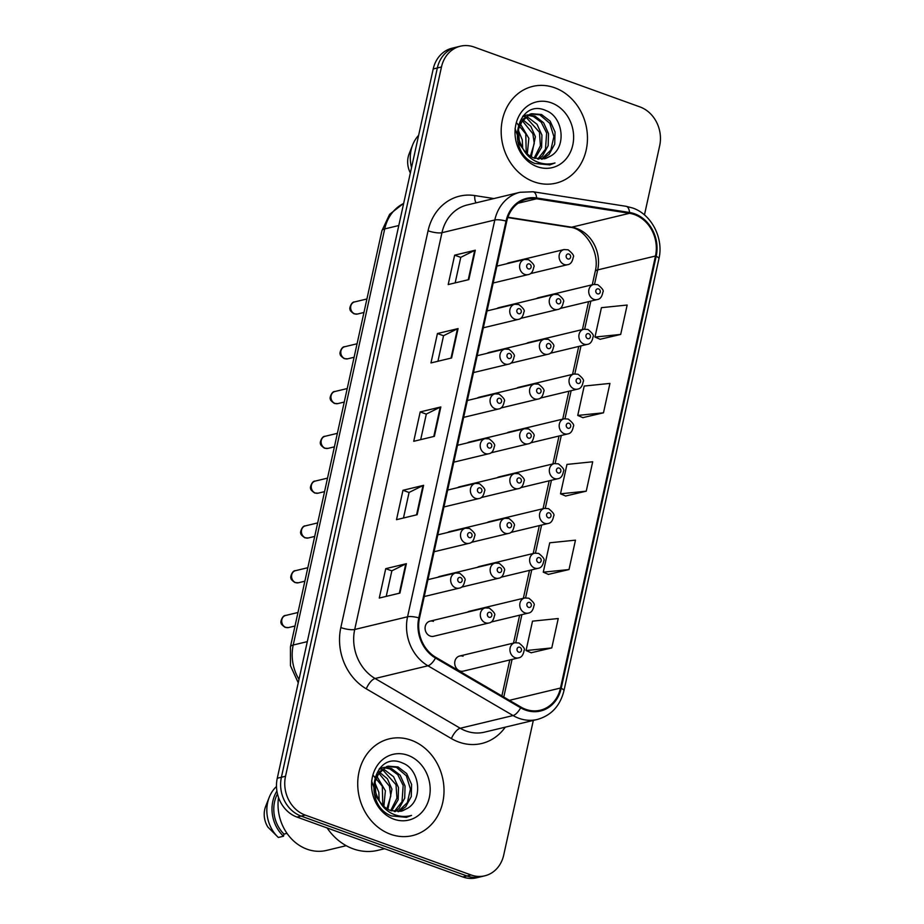 <?xml version="1.0" encoding="UTF-8"?>
<svg xmlns="http://www.w3.org/2000/svg" width="924" height="924" viewBox="0 0 924 924"><rect width="100%" height="100%" fill="white"/><g stroke="black" fill="none" stroke-linecap="round" stroke-linejoin="round"><path stroke-width="1.39" d="M433.425 621.367A7.773 6.676 76.5 0 0 429.995 621.159A7.773 6.676 76.5 0 0 425.075 628.308A7.773 6.676 76.5 0 0 430.203 636.07A7.773 6.676 76.5 0 0 433.633 636.278L488.854 622.995A7.773 6.676 -103.5 0 1 485.412 622.788A7.773 6.676 -103.5 0 1 480.295 615.026A7.773 6.676 -103.5 0 1 485.216 607.888L429.995 621.159M442.019 576.264A7.773 6.676 76.5 0 0 439.847 576.368A7.773 6.676 76.5 0 0 437.861 577.269M451.871 531.473A7.773 6.676 76.5 0 0 449.688 531.577A7.773 6.676 76.5 0 0 447.701 532.478M471.563 441.903A7.773 6.676 76.5 0 0 469.392 441.995A7.773 6.676 76.5 0 0 467.405 442.896M461.723 486.694A7.773 6.676 76.5 0 0 459.54 486.786A7.773 6.676 76.5 0 0 457.553 487.687M501.108 307.53A7.773 6.676 76.5 0 0 498.937 307.634A7.773 6.676 76.5 0 0 496.95 308.535M491.268 352.321A7.773 6.676 76.5 0 0 489.085 352.425A7.773 6.676 76.5 0 0 487.098 353.315M481.416 397.112A7.773 6.676 76.5 0 0 479.233 397.204A7.773 6.676 76.5 0 0 477.246 398.105M510.96 262.739A7.773 6.676 76.5 0 0 508.778 262.843A7.773 6.676 76.5 0 0 506.791 263.744M463.063 656.248A7.773 6.676 76.5 0 0 459.632 656.028A7.773 6.676 76.5 0 0 454.712 663.178A7.773 6.676 76.5 0 0 459.84 670.939A7.773 6.676 76.5 0 0 463.271 671.147L518.491 657.876A7.773 6.676 -103.5 0 1 515.049 657.669A7.773 6.676 -103.5 0 1 509.933 649.907A7.773 6.676 -103.5 0 1 514.853 642.758L518.965 642.989C523.562 646.673 525.271 649.145 524.104 650.415C523.284 655.035 521.413 657.518 518.491 657.876M471.667 611.145A7.773 6.676 76.5 0 0 469.484 611.238A7.773 6.676 76.5 0 0 467.498 612.138M481.508 566.354A7.773 6.676 76.5 0 0 479.337 566.458A7.773 6.676 76.5 0 0 477.35 567.359M501.201 476.772A7.773 6.676 76.5 0 0 499.029 476.876A7.773 6.676 76.5 0 0 497.043 477.777M491.36 521.563A7.773 6.676 76.5 0 0 489.177 521.667A7.773 6.676 76.5 0 0 487.191 522.568M530.746 342.4A7.773 6.676 76.5 0 0 528.574 342.504A7.773 6.676 76.5 0 0 526.588 343.405M520.905 387.191A7.773 6.676 76.5 0 0 518.722 387.295A7.773 6.676 76.5 0 0 516.735 388.196M511.053 431.982A7.773 6.676 76.5 0 0 508.87 432.086A7.773 6.676 76.5 0 0 506.883 432.986M540.598 297.609A7.773 6.676 76.5 0 0 538.415 297.713A7.773 6.676 76.5 0 0 536.428 298.614M554.666 87.757A49.757 42.735 76.5 0 0 532.698 86.406A49.757 42.735 76.5 0 0 501.178 132.132A49.757 42.735 76.5 0 0 533.98 181.809A49.757 42.735 76.5 0 0 555.959 183.16A49.757 42.735 76.5 0 0 587.468 137.433A49.757 42.735 76.5 0 0 554.666 87.757A49.757 42.735 76.5 0 0 532.698 86.406A49.757 42.735 76.5 0 0 501.178 132.132A49.757 42.735 76.5 0 0 533.98 181.809A49.757 42.735 76.5 0 0 555.959 183.16A49.757 42.735 76.5 0 0 587.468 137.433A49.757 42.735 76.5 0 0 554.666 87.757M411.215 740.205A49.757 42.735 76.5 0 0 389.247 738.854A49.757 42.735 76.5 0 0 357.727 784.58A49.757 42.735 76.5 0 0 390.54 834.256A49.757 42.735 76.5 0 0 412.508 835.608A49.757 42.735 76.5 0 0 444.017 789.893A49.757 42.735 76.5 0 0 411.215 740.205A49.757 42.735 76.5 0 0 389.247 738.854A49.757 42.735 76.5 0 0 357.727 784.58A49.757 42.735 76.5 0 0 390.54 834.256A49.757 42.735 76.5 0 0 412.508 835.608A49.757 42.735 76.5 0 0 444.017 789.893A49.757 42.735 76.5 0 0 411.215 740.205M634.453 214.576A33.172 28.494 -103.5 0 1 655.486 256.017L560.498 688.045A33.172 28.494 -103.5 0 1 540.332 710.209A33.172 28.494 -103.5 0 1 520.94 707.079L435.793 657.311A33.172 28.494 -103.5 0 1 419.496 618.11L506.733 221.321A33.172 28.494 -103.5 0 1 526.911 199.157A33.172 28.494 -103.5 0 1 536.601 198.775L629.498 213.305A33.172 28.494 -103.5 0 1 634.453 214.576M634.626 213.791A34.003 29.198 76.5 0 0 629.544 212.485L536.648 197.967A34.003 29.198 76.5 0 0 506.04 221.067L418.803 617.856A34.003 29.198 76.5 0 0 435.493 658.038L520.651 707.807A34.003 29.198 76.5 0 0 561.203 688.288L656.19 256.26A34.003 29.198 76.5 0 0 634.626 213.791M644.455 214.934L659.667 145.761A31.093 26.715 76.5 0 0 639.951 106.918L474.116 47.043A31.093 26.715 76.5 0 0 460.383 46.2L452.136 48.187A31.093 26.715 76.5 0 0 433.217 68.965L277.269 778.239A31.093 26.715 76.5 0 0 296.997 817.082L462.82 876.957L466.955 875.964A31.093 26.715 76.5 0 0 480.676 876.807A31.093 26.715 76.5 0 1 466.955 875.964L301.12 816.088L466.955 875.964L471.078 874.97A31.093 26.715 76.5 0 0 484.811 875.813A31.093 26.715 76.5 0 0 503.719 855.035L533.321 720.42M277.269 778.239L281.404 777.246A31.093 26.715 76.5 0 0 301.12 816.088A31.093 26.715 76.5 0 1 281.404 777.246L437.341 67.972L281.404 777.246L285.528 776.252A31.093 26.715 76.5 0 0 305.255 815.095L471.078 874.97M456.26 47.193A31.093 26.715 76.5 0 0 437.341 67.972A31.093 26.715 76.5 0 1 456.26 47.193M531.161 652.76L551.778 647.92L558.235 618.526L532.513 621.159L526.045 650.554L531.335 652.829M548.394 574.382L569.011 569.554L575.467 540.159L549.734 542.792L543.277 572.175L548.567 574.462M600.092 339.27L620.697 334.43L627.165 305.036L601.432 307.669L594.975 337.064L600.265 339.339M582.859 417.636L603.476 412.809L609.932 383.414L584.199 386.047L577.743 415.43L583.032 417.717M565.627 496.015L586.243 491.175L592.7 461.781L566.966 464.414L560.51 493.809L565.8 496.084M460.383 46.2A31.093 26.715 76.5 0 0 441.476 66.978L285.528 776.252M399.919 593.092L379.267 598.047L385.735 568.664L406.375 563.698L399.919 593.092M451.605 357.969L430.965 362.936L437.433 333.541L458.073 328.586L451.605 357.969M468.838 279.602L448.198 284.557L454.654 255.174L475.306 250.208L468.838 279.602M417.151 514.714L396.5 519.681L402.968 490.286L423.608 485.331L417.151 514.714M434.372 436.347L413.733 441.302L420.201 411.919L440.84 406.953L434.372 436.347M420.201 411.919L426.311 414.125M420.697 439.628L426.322 414.067L440.228 407.161A8.293 2.091 12.4 0 1 440.84 406.953M402.968 490.286L409.078 492.492M403.465 518.006L409.089 492.434L422.996 485.539A8.293 2.091 12.4 0 1 423.608 485.331M454.654 255.174L460.764 257.38M455.162 282.883L460.776 257.322L474.693 250.416A8.293 2.091 12.4 0 1 475.306 250.208M437.433 333.541L443.532 335.747M437.93 361.261L443.555 335.689L457.461 328.794A8.293 2.091 12.4 0 1 458.073 328.586M385.735 568.664L391.845 570.87M386.232 596.373L391.857 570.813L405.763 563.906A8.293 2.091 12.4 0 1 406.375 563.698M586.243 491.175L560.51 493.809M603.476 412.809L577.743 415.43M620.697 334.43L594.975 337.064M569.011 569.554L543.277 572.175M551.778 647.92L526.045 650.554M462.82 876.957A31.093 26.715 76.5 0 0 476.553 877.8L484.811 875.813M522.672 116.447L524.566 116.62M525.479 116.782L528.378 117.637L537.052 124.301L541.938 135.147L541.603 147.309L535.088 158.431M523.1 115.939L527.65 114.911M528.493 114.876L534.938 116.066L543.601 122.719L548.498 133.564L548.163 145.726L542.538 155.983L538.646 159.182M527.72 115.269L533.298 116.459L541.21 122.211L546.627 132.975L545.472 149.214L537.756 159.067M518.168 124.971L530.041 114.126L531.681 113.721L523.065 119.127L518.526 129.117L519.288 141.014L522.903 148.637C525.814 153.245 529.614 156.422 534.291 158.166L544.64 158.801L550.877 155.913L545.807 158.454M531.681 113.721L541.487 114.484L550.161 121.148L555.047 131.993L554.712 144.156L549.087 154.4L542.03 159.228M527.974 155.694L517.752 141.672M530.826 113.952L539.859 114.876L549.78 123.331L553.892 136.602L550.831 150.115L541.464 159.147M518.352 130.365L522.279 139.87L522.661 148.244M515.061 128.552L521.182 145.738M520.2 123.643L528.84 138.3L527.304 153.927M516.343 122.499L525.768 133.853L526.23 152.887M522.695 119.577L530.826 126.311L535.389 136.717L531.335 156.814M522.037 120.443L532.859 133.703L534.28 143.416L530.364 156.237M526.749 118.029L539.454 132.248L540.413 145.68L534.164 158.12M550.877 155.913C567.093 146.754 562.878 116.713 546.165 110.661C516.99 96.997 504.677 151.975 534.892 163.467L549.849 164.888L555.001 162.959C548.325 164.807 541.764 164.172 535.308 161.053C529.926 158.327 525.791 154.181 522.903 148.637M551.351 102.841A33.795 29.025 76.5 0 0 515.869 124.509A33.795 29.025 76.5 0 0 537.306 166.724A33.795 29.025 76.5 0 0 572.776 145.056A33.795 29.025 76.5 0 0 551.351 102.841M418.618 135.343A33.172 28.494 76.5 0 0 412.693 144.837L409.159 153.788A20.732 17.81 76.5 0 0 410.36 172.938M412.693 144.837A33.172 28.494 76.5 0 0 411.55 167.533M555.001 162.959L549.561 164.946M327.119 827.962A55.971 48.083 76.5 0 0 353.118 848.821A55.971 48.083 76.5 0 0 377.835 850.346L384.603 848.717M278.54 797.504A44.052 37.838 76.5 0 0 307.091 849.214A44.052 37.838 76.5 0 0 326.542 850.415L346.211 845.679M379.221 768.907L381.115 769.068M382.028 769.23L384.938 770.085L393.601 776.749L398.498 787.595L398.152 799.757L391.637 810.891M379.66 768.387L384.199 767.359M385.042 767.324L391.487 768.514L400.15 775.178L405.047 786.024L404.712 798.174L399.087 808.431L395.195 811.63M384.269 767.717L389.847 768.907L397.759 774.659L403.176 785.423L402.021 801.662L394.305 811.515M374.717 777.431L386.59 766.574L388.23 766.169L379.614 771.575L375.075 781.565L375.837 793.462L379.452 801.085C382.363 805.693 386.163 808.87 390.84 810.625L401.189 811.26L407.426 808.361L402.356 810.902M388.23 766.169L398.036 766.943L406.71 773.596L411.596 784.441L411.261 796.604L405.636 806.848L398.579 811.676M384.523 808.154L374.301 794.12M387.375 766.4L396.408 767.336L406.329 775.779L410.441 789.05L407.38 802.563L398.013 811.595M374.901 782.813L378.828 792.318L379.21 800.704M371.61 780.999L377.731 798.197M376.749 776.102L385.389 790.748L383.853 806.375M372.892 774.947L382.317 786.301L382.779 805.347M379.244 772.025L387.375 778.759L391.938 789.165L387.884 809.274M378.586 772.891L389.408 786.162L390.829 795.864L386.913 808.696M383.298 770.489L396.003 784.695L396.962 798.14L390.713 810.567M407.426 808.361C423.642 799.202 419.427 769.161 402.714 763.109C373.539 749.445 361.226 804.423 391.441 815.915L406.398 817.336L411.55 815.407C404.874 817.255 398.313 816.62 391.857 813.501C386.475 810.775 382.34 806.629 379.452 801.085M407.9 755.289A33.795 29.025 76.5 0 0 372.418 776.957A33.795 29.025 76.5 0 0 393.855 819.172A33.795 29.025 76.5 0 0 429.337 797.504A33.795 29.025 76.5 0 0 407.9 755.289M277.477 793.912A31.093 26.715 76.5 0 0 283.98 834.083L287.006 833.356M276.495 786.463A33.172 28.494 76.5 0 0 269.242 797.285L265.708 806.236A20.732 17.81 76.5 0 0 267.914 827.13L278.343 837.467L283.506 836.22L283.98 834.083M269.242 797.285A33.172 28.494 76.5 0 0 278.343 837.467M276.911 791.036A33.172 28.494 76.5 0 0 283.506 836.22M411.55 815.407L406.11 817.405M655.486 256.017L597.689 269.912A33.172 28.494 76.5 0 0 576.657 228.471A33.172 28.494 76.5 0 0 571.702 227.2L507.911 217.221M505.278 727.165A51.825 44.514 -103.5 0 1 458.847 742.076A51.825 44.514 -103.5 0 1 451.432 738.599L366.285 688.83A51.825 44.514 -103.5 0 1 340.829 627.569L428.066 230.781A51.825 44.514 -103.5 0 1 474.74 195.565L493.901 198.568M520.651 707.807A10.36 4.1 120.3 0 1 513.074 715.546L460.233 728.251A41.465 35.609 76.5 0 0 466.158 731.034A41.465 35.609 76.5 0 0 484.465 732.166L537.318 719.461A41.465 35.609 -103.5 0 1 513.074 715.546L427.928 665.788A41.465 35.609 -103.5 0 1 407.565 616.782L494.802 219.993A10.36 2.61 12.4 0 1 506.04 221.067M561.203 688.288A10.36 2.61 12.4 0 1 563.929 690.829L658.916 258.801C663.882 238.323 651.57 214.322 632.594 207.981L626.022 206.295A10.36 5.001 98.9 0 1 629.544 212.485M418.803 617.856A10.36 2.61 -167.6 0 0 407.565 616.782L354.712 629.487A41.465 35.609 76.5 0 0 375.086 678.493L460.233 728.251A10.36 4.1 -59.7 0 0 451.432 738.599M435.493 658.038A10.36 4.1 120.3 0 1 427.928 665.788L375.086 678.493A10.36 4.1 -59.7 0 0 366.285 688.83M626.022 206.295L533.125 191.765A10.36 5.001 98.9 0 1 536.648 197.967M428.066 230.781A10.36 2.61 12.4 0 0 441.961 232.698L494.802 219.993A41.465 35.609 -103.5 0 1 520.016 192.284L467.174 204.989A41.465 35.609 76.5 0 0 441.961 232.698L354.712 629.487A10.36 2.61 12.4 0 1 340.829 627.569M658.916 258.801A10.36 2.61 -167.6 0 0 656.19 256.26M441.476 66.978L433.217 68.965M305.255 815.095L296.997 817.082M474.74 195.565A10.36 5.001 -81.1 0 0 476.068 202.853M560.498 688.045L509.39 700.334M503.776 697.054L512.058 659.424M515.754 642.607L521.898 614.633M525.594 597.816L531.75 569.842M535.446 553.026L541.591 525.051M545.299 508.235L551.443 480.261M555.139 463.444L561.295 435.47M564.991 418.653L571.136 390.679M574.832 373.862L580.988 345.888M584.684 329.071L590.829 301.108M594.536 284.28L597.689 269.912A18.653 4.701 12.4 0 0 595.183 271.575C600.565 251.744 584.257 227.858 569.912 227.281A18.653 9.009 -81.1 0 0 571.702 227.2L629.498 213.305M536.601 198.775L518.11 203.222M433.783 436.486L440.228 407.161M451.016 358.119L457.461 328.794M468.249 279.741L474.693 250.416M416.551 514.864L422.996 485.539M399.318 593.231L405.763 563.906M403.649 203.465A41.465 35.609 76.5 0 0 384.707 228.909L398.798 225.525M298.256 682.836L290.448 665.684L290.425 646.869L381.912 230.769A20.732 5.232 12.4 0 1 384.707 228.909L293.22 645.021L307.311 641.626M290.425 646.869A20.732 5.232 12.4 0 1 293.22 645.021A41.465 35.609 76.5 0 0 299.006 679.406M593.832 299.341A7.773 6.676 -103.5 0 1 588.715 291.58A7.773 6.676 -103.5 0 1 593.635 284.442L597.747 284.673C602.344 288.357 604.053 290.829 602.887 292.1C602.067 296.708 600.196 299.203 597.274 299.561A7.773 6.676 -103.5 0 1 593.832 299.341M598.567 288.923A2.587 2.229 76.5 0 0 597.493 293.832A2.587 2.229 76.5 0 0 598.567 288.923M530.364 273.643L567.636 264.68A7.773 6.676 -103.5 0 1 564.194 264.472A7.773 6.676 -103.5 0 1 559.078 256.71A7.773 6.676 -103.5 0 1 563.998 249.561L508.778 262.843M567.856 258.951A2.587 2.229 76.5 0 0 568.93 254.054A2.587 2.229 76.5 0 0 567.856 258.951M354.735 313.86A6.214 5.348 76.5 0 0 357.484 314.033L354.054 313.837C351.028 311.7 349.711 310.198 350.115 309.332C348.949 309.309 351.259 301.524 354.573 301.94A6.214 5.348 76.5 0 0 350.635 307.646A6.214 5.348 76.5 0 0 354.735 313.86M493.173 283.01L528.147 274.601A7.773 6.676 -103.5 0 1 524.716 274.382A7.773 6.676 -103.5 0 1 519.588 266.62A7.773 6.676 -103.5 0 1 524.509 259.482L496.881 266.124M528.366 268.872A2.587 2.229 76.5 0 0 529.452 263.975A2.587 2.229 76.5 0 0 528.366 268.872M583.991 344.132A7.773 6.676 -103.5 0 1 578.863 336.371A7.773 6.676 -103.5 0 1 583.783 329.233L587.907 329.464C592.492 333.148 594.201 335.62 593.035 336.89C592.215 341.499 590.344 343.982 587.421 344.352A7.773 6.676 -103.5 0 1 583.991 344.132M588.727 333.714A2.587 2.229 76.5 0 0 587.641 338.611A2.587 2.229 76.5 0 0 588.727 333.714M574.139 388.923A7.773 6.676 -103.5 0 1 569.011 381.162A7.773 6.676 -103.5 0 1 573.943 374.024L578.054 374.255C582.651 377.939 584.361 380.411 583.183 381.681C582.363 386.29 580.491 388.773 577.569 389.131A7.773 6.676 -103.5 0 1 574.139 388.923M578.874 378.505A2.587 2.229 76.5 0 0 577.8 383.402A2.587 2.229 76.5 0 0 578.874 378.505M564.298 433.714A7.773 6.676 -103.5 0 1 559.17 425.952A7.773 6.676 -103.5 0 1 564.09 418.803L568.202 419.046C572.799 422.73 574.509 425.202 573.342 426.472C572.522 431.081 570.651 433.564 567.729 433.922A7.773 6.676 -103.5 0 1 564.298 433.714M569.022 423.296A2.587 2.229 76.5 0 0 567.948 428.193A2.587 2.229 76.5 0 0 569.022 423.296M554.446 478.505A7.773 6.676 -103.5 0 1 549.318 470.743A7.773 6.676 -103.5 0 1 554.238 463.594L558.362 463.836C562.959 467.521 564.668 469.993 563.49 471.252C562.67 475.872 560.799 478.355 557.877 478.713A7.773 6.676 -103.5 0 1 554.446 478.505M559.182 468.087A2.587 2.229 76.5 0 0 558.108 472.984A2.587 2.229 76.5 0 0 559.182 468.087M520.512 318.433L557.784 309.471A7.773 6.676 -103.5 0 1 554.354 309.263A7.773 6.676 -103.5 0 1 549.226 301.501A7.773 6.676 -103.5 0 1 554.146 294.352L498.937 307.634M558.004 303.742A2.587 2.229 76.5 0 0 559.089 298.845A2.587 2.229 76.5 0 0 558.004 303.742M510.672 363.224L547.932 354.262A7.773 6.676 -103.5 0 1 544.502 354.054A7.773 6.676 -103.5 0 1 539.373 346.292A7.773 6.676 -103.5 0 1 544.305 339.143L489.085 352.425M548.163 348.533A2.587 2.229 76.5 0 0 549.237 343.636A2.587 2.229 76.5 0 0 548.163 348.533M500.82 408.015L538.091 399.053A7.773 6.676 -103.5 0 1 534.661 398.845A7.773 6.676 -103.5 0 1 529.533 391.083A7.773 6.676 -103.5 0 1 534.453 383.934L479.233 397.204M538.311 393.324A2.587 2.229 76.5 0 0 539.385 388.427A2.587 2.229 76.5 0 0 538.311 393.324M344.895 358.651A6.214 5.348 76.5 0 0 347.643 358.824L344.213 358.627C341.175 356.491 339.859 354.989 340.263 354.123C339.096 354.088 341.406 346.304 344.733 346.731A6.214 5.348 76.5 0 0 340.794 352.437A6.214 5.348 76.5 0 0 344.895 358.651M483.321 327.801L518.295 319.392A7.773 6.676 -103.5 0 1 514.864 319.173A7.773 6.676 -103.5 0 1 509.736 311.411A7.773 6.676 -103.5 0 1 514.668 304.273L487.04 310.914M518.526 313.663A2.587 2.229 76.5 0 0 519.6 308.755A2.587 2.229 76.5 0 0 518.526 313.663M335.042 403.442A6.214 5.348 76.5 0 0 337.791 403.615L334.361 403.418C331.335 401.282 330.018 399.78 330.411 398.914C329.256 398.879 331.566 391.095 334.881 391.51A6.214 5.348 76.5 0 0 330.942 397.228A6.214 5.348 76.5 0 0 335.042 403.442M473.481 372.58L508.454 364.183A7.773 6.676 -103.5 0 1 505.012 363.964A7.773 6.676 -103.5 0 1 499.896 356.202A7.773 6.676 -103.5 0 1 504.816 349.064L477.188 355.705M508.674 358.443A2.587 2.229 76.5 0 0 509.748 353.546A2.587 2.229 76.5 0 0 508.674 358.443M325.202 448.232A6.214 5.348 76.5 0 0 327.939 448.394L324.509 448.209C321.483 446.061 320.166 444.559 320.57 443.705C319.404 443.67 321.714 435.885 325.04 436.301A6.214 5.348 76.5 0 0 321.102 442.019A6.214 5.348 76.5 0 0 325.202 448.232M463.629 417.371L498.602 408.962A7.773 6.676 -103.5 0 1 495.172 408.755A7.773 6.676 -103.5 0 1 490.043 400.993A7.773 6.676 -103.5 0 1 494.964 393.855L467.348 400.496M498.833 403.234A2.587 2.229 76.5 0 0 499.907 398.336A2.587 2.229 76.5 0 0 498.833 403.234M315.35 493.023A6.214 5.348 76.5 0 0 318.099 493.185L314.668 493C311.631 490.852 310.325 489.35 310.718 488.496C309.552 488.461 311.873 480.676 315.188 481.092A6.214 5.348 76.5 0 0 311.249 486.809A6.214 5.348 76.5 0 0 315.35 493.023M453.788 462.162L488.75 453.753A7.773 6.676 -103.5 0 1 485.319 453.545A7.773 6.676 -103.5 0 1 480.191 445.784A7.773 6.676 -103.5 0 1 485.123 438.634L457.496 445.287M488.981 448.024A2.587 2.229 76.5 0 0 490.055 443.127A2.587 2.229 76.5 0 0 488.981 448.024M490.979 452.806L528.239 443.843A7.773 6.676 -103.5 0 1 524.809 443.636A7.773 6.676 -103.5 0 1 519.681 435.862A7.773 6.676 -103.5 0 1 524.601 428.724L469.392 441.995M528.47 438.115A2.587 2.229 76.5 0 0 529.544 433.217A2.587 2.229 76.5 0 0 528.47 438.115M544.594 523.296A7.773 6.676 -103.5 0 1 539.477 515.534A7.773 6.676 -103.5 0 1 544.398 508.385L548.51 508.627C553.106 512.3 554.816 514.784 553.638 516.042C552.818 520.662 550.947 523.146 548.036 523.504A7.773 6.676 -103.5 0 1 544.594 523.296M549.33 512.878A2.587 2.229 76.5 0 0 548.255 517.775A2.587 2.229 76.5 0 0 549.33 512.878M534.753 568.087A7.773 6.676 -103.5 0 1 529.625 560.325A7.773 6.676 -103.5 0 1 534.546 553.176L538.669 553.418C543.254 557.091 544.964 559.574 543.797 560.833C542.977 565.453 541.106 567.937 538.184 568.295A7.773 6.676 -103.5 0 1 534.753 568.087M539.489 557.669A2.587 2.229 76.5 0 0 538.403 562.566A2.587 2.229 76.5 0 0 539.489 557.669M524.901 612.878A7.773 6.676 -103.5 0 1 519.773 605.116A7.773 6.676 -103.5 0 1 524.705 597.967L528.817 598.198C533.414 601.882 535.123 604.365 533.945 605.624C533.125 610.244 531.254 612.727 528.332 613.086A7.773 6.676 -103.5 0 1 524.901 612.878M529.637 602.46A2.587 2.229 76.5 0 0 528.563 607.357A2.587 2.229 76.5 0 0 529.637 602.46M519.785 647.25A2.587 2.229 76.5 0 0 518.711 652.148A2.587 2.229 76.5 0 0 519.785 647.25M481.127 497.586L518.387 488.634A7.773 6.676 -103.5 0 1 514.957 488.415A7.773 6.676 -103.5 0 1 509.829 480.653A7.773 6.676 -103.5 0 1 514.76 473.515L459.54 486.786M518.618 482.906A2.587 2.229 76.5 0 0 519.692 478.008A2.587 2.229 76.5 0 0 518.618 482.906M471.275 542.376L508.547 533.425A7.773 6.676 -103.5 0 1 505.116 533.206A7.773 6.676 -103.5 0 1 499.988 525.444A7.773 6.676 -103.5 0 1 504.908 518.306L449.688 531.577M508.766 527.696A2.587 2.229 76.5 0 0 509.852 522.788A2.587 2.229 76.5 0 0 508.766 527.696M461.434 587.167L498.694 578.216A7.773 6.676 -103.5 0 1 495.264 577.997A7.773 6.676 -103.5 0 1 490.136 570.235A7.773 6.676 -103.5 0 1 495.068 563.097L439.847 576.368M498.925 572.476A2.587 2.229 76.5 0 0 500 567.579A2.587 2.229 76.5 0 0 498.925 572.476M489.073 617.267A2.587 2.229 76.5 0 0 490.147 612.369A2.587 2.229 76.5 0 0 489.073 617.267M305.498 537.814A6.214 5.348 76.5 0 0 308.246 537.976L304.816 537.791C301.79 535.643 300.473 534.141 300.877 533.287C299.711 533.252 302.021 525.467 305.336 525.883A6.214 5.348 76.5 0 0 301.397 531.6A6.214 5.348 76.5 0 0 305.498 537.814M443.936 506.953L478.909 498.544A7.773 6.676 -103.5 0 1 475.479 498.336A7.773 6.676 -103.5 0 1 470.351 490.575A7.773 6.676 -103.5 0 1 475.271 483.425L447.643 490.067M479.129 492.815A2.587 2.229 76.5 0 0 480.214 487.918A2.587 2.229 76.5 0 0 479.129 492.815M295.657 582.605A6.214 5.348 76.5 0 0 298.394 582.767L294.975 582.57C291.938 580.434 290.621 578.932 291.025 578.066C289.859 578.043 292.169 570.258 295.495 570.674A6.214 5.348 76.5 0 0 291.557 576.391A6.214 5.348 76.5 0 0 295.657 582.605M434.084 551.744L469.057 543.335A7.773 6.676 -103.5 0 1 465.627 543.127A7.773 6.676 -103.5 0 1 460.498 535.366A7.773 6.676 -103.5 0 1 465.43 528.216L437.803 534.857M469.288 537.606A2.587 2.229 76.5 0 0 470.362 532.709A2.587 2.229 76.5 0 0 469.288 537.606M285.805 627.384A6.214 5.348 76.5 0 0 288.554 627.558L285.123 627.361C282.097 625.225 280.781 623.723 281.173 622.857C280.018 622.834 282.328 615.049 285.643 615.465A6.214 5.348 76.5 0 0 281.704 621.182A6.214 5.348 76.5 0 0 285.805 627.384M424.243 596.534L459.216 588.126A7.773 6.676 -103.5 0 1 455.775 587.918A7.773 6.676 -103.5 0 1 450.658 580.157A7.773 6.676 -103.5 0 1 455.578 573.007L427.951 579.648M459.436 582.397A2.587 2.229 76.5 0 0 460.51 577.5A2.587 2.229 76.5 0 0 459.436 582.397M533.125 191.765L520.016 192.284M537.318 719.461C551.224 715.511 560.094 705.959 563.929 690.829M569.912 227.281L507.784 217.567M501.882 695.934L509.782 659.967M513.501 643.081L519.635 615.176M523.342 598.29L529.487 570.385M533.194 553.499L539.327 525.594M543.046 508.708L549.179 480.803M552.887 463.929L559.02 436.012M562.739 419.138L568.872 391.233M572.58 374.347L578.724 346.442M582.432 329.556L588.565 301.651M592.284 284.765L595.183 271.575M381.912 230.769L389.616 214.333L403.673 203.326M538.415 297.713L593.635 284.442M560.002 308.512L597.274 299.561M567.636 264.68C570.558 264.322 572.418 261.839 573.238 257.219C574.416 255.96 572.707 253.476 568.11 249.803L563.998 249.561M357.484 314.033L363.952 312.474M528.147 274.601C531.069 274.243 532.94 271.748 533.76 267.14C534.927 265.869 533.217 263.398 528.632 259.713L524.509 259.482M354.573 301.94L366.92 298.972M528.574 342.504L583.783 329.233M550.161 353.303L587.421 344.352M518.722 387.295L573.943 374.024M540.309 398.094L577.569 389.131M508.87 432.086L564.09 418.803M530.457 442.885L567.729 433.922M499.029 476.876L554.238 463.594M520.616 487.676L557.877 478.713M557.784 309.471C560.706 309.113 562.577 306.629 563.397 302.009C564.564 300.75 562.855 298.267 558.269 294.594L554.146 294.352M547.932 354.262C550.854 353.904 552.725 351.42 553.545 346.8C554.723 345.541 553.014 343.058 548.417 339.374L544.305 339.143M538.091 399.053C541.014 398.694 542.885 396.211 543.705 391.591C544.871 390.321 543.162 387.849 538.565 384.165L534.453 383.934M347.643 358.824L354.1 357.265M518.295 319.392C521.217 319.034 523.088 316.539 523.908 311.931C525.086 310.66 523.377 308.189 518.78 304.504L514.668 304.273M344.733 346.731L357.068 343.763M337.791 403.615L344.248 402.056M508.454 364.183C511.376 363.813 513.247 361.33 514.067 356.722C515.234 355.451 513.525 352.98 508.928 349.295L504.816 349.064M334.881 391.51L347.216 388.554M327.939 448.394L334.407 446.846M498.602 408.962C501.524 408.604 503.395 406.121 504.215 401.513C505.393 400.242 503.672 397.77 499.087 394.086L494.964 393.855M325.04 436.301L337.376 433.333M318.099 493.185L324.555 491.637M488.75 453.753C491.672 453.395 493.543 450.912 494.363 446.304C495.541 445.033 493.832 442.561 489.235 438.877L485.123 438.634M315.188 481.092L327.523 478.124M528.239 443.843C531.161 443.485 533.033 441.002 533.853 436.382C535.031 435.112 533.31 432.64 528.724 428.955L524.601 428.724M489.177 521.667L544.398 508.385M510.764 532.467L548.036 523.504M479.337 566.458L534.546 553.176M500.912 577.257L538.184 568.295M469.484 611.238L524.705 597.967M491.071 622.048L528.332 613.086M459.632 656.028L514.853 642.758M518.387 488.634C521.309 488.276 523.18 485.781 524 481.173C525.178 479.903 523.469 477.431 518.872 473.746L514.76 473.515M508.547 533.425C511.469 533.067 513.34 530.572 514.16 525.964C515.326 524.693 513.617 522.222 509.032 518.537L504.908 518.306M498.694 578.216C501.617 577.858 503.488 575.363 504.308 570.755C505.486 569.484 503.776 567.013 499.179 563.328L495.068 563.097M488.854 622.995C491.776 622.637 493.647 620.154 494.467 615.546C495.634 614.275 493.924 611.804 489.327 608.119L485.216 607.888M308.246 537.976L314.703 536.428M478.909 498.544C481.831 498.186 483.702 495.703 484.523 491.083C485.689 489.824 483.98 487.352 479.394 483.668L475.271 483.425M305.336 525.883L317.683 522.915M298.394 582.767L304.862 581.219M469.057 543.335C471.979 542.977 473.85 540.494 474.67 535.874C475.848 534.615 474.139 532.132 469.542 528.459L465.43 528.216M295.495 570.674L307.831 567.706M288.554 627.558L295.01 626.01M459.216 588.126C462.139 587.768 464.01 585.285 464.83 580.665C465.996 579.406 464.287 576.923 459.69 573.25L455.578 573.007M285.643 615.465L297.978 612.496"/></g></svg>

